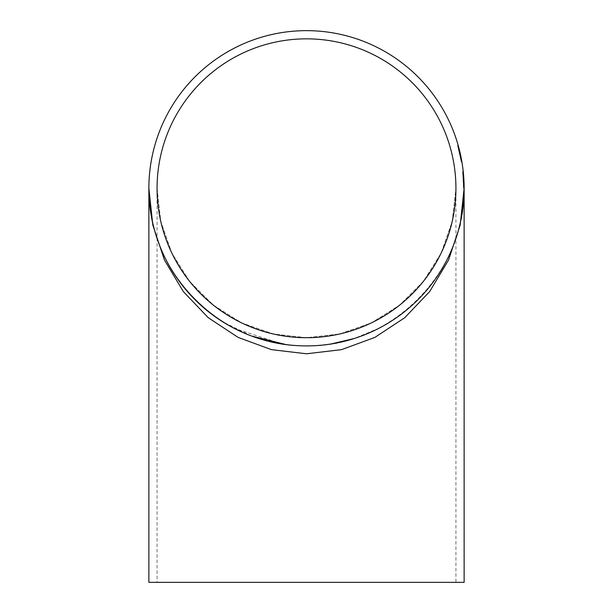 <?xml version="1.0" encoding="UTF-8"?>
<svg xmlns="http://www.w3.org/2000/svg" width="613" height="613" viewBox="0 0 613 613"><rect width="100%" height="100%" fill="white"/><g stroke="black" fill="none" stroke-linecap="round" stroke-linejoin="round"><path stroke-width="0.46" stroke-dasharray="3.06 2.3" d="M459.857 154.675L459.597 153.495A156.997 156.997 0 0 1 461.221 161.625A156.997 156.997 0 0 0 460.892 159.771A156.997 156.997 0 0 0 460.049 155.572L459.857 154.675L460.509 154.675L459.627 150.867L460.164 153.15L459.52 153.15L461.091 160.882A156.997 156.997 0 0 0 460.624 158.376L457.919 146.806A156.997 156.997 0 0 1 458.616 149.434L459.52 153.15L460.164 153.15L460.003 152.438L459.352 152.438M458.325 148.315L457.819 146.423A156.997 156.997 0 0 1 458.417 148.66L458.072 147.358L458.325 148.315L458.953 148.223M460.332 153.878L460.24 153.495A157.625 157.625 0 0 1 461.857 161.625L461.221 161.625A156.997 156.997 0 0 0 460.792 159.257L457.658 145.863A156.997 156.997 0 0 1 458.271 148.093L459.221 151.886L459.873 151.886L460.325 153.871L459.681 153.878M460.24 153.495L459.597 153.495M458.808 147.672L458.815 147.71A157.625 157.625 0 0 0 458.317 145.863L457.658 145.863L461.221 161.625L461.857 161.625L461.221 161.625L461.857 161.625L461.221 161.625L461.857 161.625L461.221 161.625L461.857 161.625L461.221 161.625L461.857 161.625L461.221 161.625L461.857 161.625L461.221 161.625L461.857 161.625L459.045 148.553L461.857 161.625A157.625 157.625 0 0 0 461.436 159.257L458.317 145.863L461.528 159.771A157.625 157.625 0 0 1 461.857 161.625L461.221 161.625L457.658 145.863L460.892 159.771A156.997 156.997 0 0 1 461.221 161.625L457.658 145.863L461.221 161.625L457.658 145.863L461.221 161.625L461.857 161.625A157.625 157.625 0 0 0 461.528 159.771L460.892 159.771L461.528 159.771A157.625 157.625 0 0 0 460.7 155.572L460.049 155.572M460.409 154.223L460.715 155.656L460.072 155.656M457.819 146.423L458.47 146.423A157.625 157.625 0 0 1 459.068 148.66L458.723 147.358L458.072 147.358M458.846 147.817L458.195 147.817M459.068 148.66L458.417 148.66L459.068 148.66M458.217 145.526L457.566 145.526M458.417 146.231L458.263 145.672M459.627 150.882L458.976 150.882L459.627 150.867L458.647 147.074L457.995 147.074M463.436 173.502L463.543 174.713A157.625 157.625 0 0 0 463.344 172.544L462.6 171.548L463.198 178.605A156.997 156.997 0 0 0 463.129 177.525L462.915 174.713A156.997 156.997 0 0 0 462.708 172.544L463.198 178.605A156.997 156.997 0 0 0 463.129 177.525L462.915 174.713A156.997 156.997 0 0 0 462.708 172.544L463.198 178.605A156.997 156.997 0 0 0 463.129 177.525L463.351 181.448A156.997 156.997 0 0 0 463.298 180.421L462.631 171.816A156.997 156.997 0 0 1 463.497 188.275A156.997 156.997 0 0 0 462.631 171.816L463.497 187.907L462.915 174.713A156.997 156.997 0 0 0 462.708 172.544L463.236 171.548L462.6 171.548L463.236 171.548L463.773 177.663L464.072 183.977L463.436 183.977L463.252 179.486A156.997 156.997 0 0 0 462.631 171.816A156.997 156.997 0 0 1 463.497 187.578L463.313 180.651A156.997 156.997 0 0 0 463.305 180.574L462.631 171.816A156.997 156.997 0 0 1 463.497 187.042A156.997 156.997 0 0 0 463.428 183.639A156.997 156.997 0 0 0 463.374 181.992A156.997 156.997 0 0 1 463.428 183.639A156.997 156.997 0 0 0 462.631 171.816A156.997 156.997 0 0 1 463.428 183.639L463.428 183.578A156.997 156.997 0 0 0 463.351 181.509L463.29 180.207A156.997 156.997 0 0 0 462.631 171.816A156.997 156.997 0 0 1 463.198 178.559L463.313 180.651A156.997 156.997 0 0 0 462.631 171.816A156.997 156.997 0 0 1 463.428 183.639A156.997 156.997 0 0 0 463.367 181.877L463.428 183.639A156.997 156.997 0 0 0 463.382 182.329L463.436 183.977L464.072 183.977L464.026 182.659L463.397 182.659L464.026 182.659L463.834 178.605A157.625 157.625 0 0 0 463.757 177.525L463.129 177.525L463.757 177.525L463.581 175.18L463.757 177.525L463.129 177.525L463.757 177.525L463.129 177.525L463.757 177.525L463.612 175.533M464.079 184.459L463.451 184.459L464.079 184.459L463.895 179.693L464.11 186.046L463.857 179.042L463.252 179.425A156.997 156.997 0 0 0 462.807 173.602L463.351 181.417L463.229 179.042L463.857 179.042L463.934 180.375L463.857 179.042L463.229 179.042L463.872 179.325M463.489 186.934L464.125 186.934L463.941 180.651A157.625 157.625 0 0 0 463.941 180.574L463.267 171.816A157.625 157.625 0 0 1 464.125 187.042A157.625 157.625 0 0 0 464.064 183.639A157.625 157.625 0 0 0 464.003 181.992A157.625 157.625 0 0 0 463.681 176.36L463.604 175.441A157.625 157.625 0 0 1 464.003 181.992A157.625 157.625 0 0 1 464.064 183.639L464.056 183.578A157.625 157.625 0 0 0 463.98 181.509L463.98 181.448A157.625 157.625 0 0 0 463.934 180.421L463.267 171.816A157.625 157.625 0 0 1 464.125 188.275A157.625 157.625 0 0 0 463.267 171.816L463.543 174.713A157.625 157.625 0 0 0 463.344 172.544L463.98 181.417L463.351 181.41L463.98 181.417L464.018 182.337L463.857 179.042L463.221 179.019L463.857 179.042L463.934 180.375M463.321 180.743L463.949 180.743L464.018 182.329L463.382 182.337L464.018 182.337L463.98 181.41L463.351 181.41L463.98 181.417L464.018 182.337L463.382 182.337L464.018 182.329L464.072 183.977L463.834 178.605A157.625 157.625 0 0 0 463.757 177.525A157.625 157.625 0 0 1 463.834 178.605L463.198 178.605M463.459 173.77L462.777 173.28L463.428 173.41L462.784 173.349L463.489 186.835A156.997 156.997 0 0 0 463.451 184.329L462.731 172.759A156.997 156.997 0 0 1 462.968 175.387L462.784 173.349M463.298 180.283L463.926 180.283L463.359 172.759A157.625 157.625 0 0 1 463.604 175.387L463.505 174.299L462.869 174.268M462.83 173.808L463.466 173.808L462.83 173.808L463.466 173.808L463.857 179.042L463.229 179.042L463.857 179.042L464.018 182.337L463.98 181.417L463.351 181.417L463.957 180.95M463.535 174.651L462.915 174.713L463.543 174.713A157.625 157.625 0 0 0 463.344 172.544L462.708 172.544M463.359 172.759L462.731 172.759M463.236 171.533L462.6 171.533M463.604 175.387L462.968 175.387L463.604 175.387M463.497 174.184L463.436 173.487M462.853 174.077L463.512 174.314M463.88 179.387L463.88 179.425A157.625 157.625 0 0 0 463.443 173.602L463.735 177.088M463.183 178.391L463.819 178.391L463.865 179.103L463.229 179.103M463.934 180.444L463.305 180.498M463.934 180.498L464.003 182.061M464.049 183.149L464.102 185.364M464.125 187.8L463.497 187.854M464.102 185.517L463.98 181.471L464.125 187.907L463.497 187.907L464.125 187.907L464.026 182.49L463.719 176.881L463.083 176.881M464.11 186.046L463.482 186.046M464.125 187.854L464.125 186.835A157.625 157.625 0 0 0 464.079 184.329L463.451 184.329L464.079 184.383M464.125 186.98L463.489 186.835M463.137 177.663L463.773 177.663L463.137 177.663L463.773 177.663L464.072 183.977L463.436 183.977L464.064 183.731L463.436 183.731L463.482 185.785A156.997 156.997 0 0 0 463.336 181.18L463.436 183.731M462.608 171.586L462.976 175.441A156.997 156.997 0 0 1 463.374 181.992A156.997 156.997 0 0 0 463.045 176.36L462.823 173.701A156.997 156.997 0 0 0 462.646 171.916L463.282 171.947M463.305 172.169L463.351 172.636M464.003 181.992L463.374 181.992L464.003 181.992M463.29 180.207L463.918 180.207A157.625 157.625 0 0 0 463.267 171.816A157.625 157.625 0 0 1 464.064 183.639L463.428 183.639L464.064 183.639A157.625 157.625 0 0 0 463.267 171.816L462.631 171.816L463.267 171.816A157.625 157.625 0 0 1 464.125 187.578L463.497 187.578L464.125 187.578M464.125 187.042L463.489 186.773M463.451 173.701L462.823 173.701L463.451 173.701A157.625 157.625 0 0 0 463.275 171.916L462.646 171.916M463.42 173.318L462.784 173.318M463.489 174.061L462.853 174.061M463.872 197.148L464.125 188.275L463.497 188.275L463.382 182.145L463.497 188.275L464.125 188.275L463.497 188.275L464.125 188.275L464.01 182.145L464.125 188.275C465.895 272.532 390.757 347.671 306.5 345.908A157.625 157.625 0 0 1 169.993 109.466A157.625 157.625 0 0 1 443.007 109.466A157.625 157.625 0 0 1 306.5 345.908C222.243 347.671 147.105 272.532 148.875 188.275C147.105 272.532 222.243 347.671 306.5 345.908C390.757 347.671 465.895 272.532 464.125 188.275L460.179 225.109L448.517 260.088L429.736 291.474L404.779 317.68L374.895 337.395L341.579 349.64L306.5 353.785L271.421 349.64L238.105 337.395L208.221 317.68L183.264 291.474L164.483 260.088L152.821 225.109L148.875 188.429M463.627 175.709L462.991 175.709M463.98 181.448L463.351 181.448L463.98 181.448M463.229 171.479L462.6 171.479L462.815 173.625L462.6 171.479L463.229 171.479L463.313 172.284M463.344 172.544L463.382 172.958M462.769 173.203L463.42 173.379M463.719 176.881L463.903 179.862M463.949 180.72L463.313 180.72M464.033 182.751L463.397 182.751L463.489 186.582L463.405 182.927L464.041 182.927L464.125 187.907M463.911 179.992L463.282 179.992M463.566 175.004L462.938 175.004M463.451 184.36L464.079 184.36L463.451 184.436M464.118 186.582L463.489 186.582M463.98 181.471L463.351 181.471L463.397 182.751M463.405 182.927L463.351 181.471M463.581 175.134L463.627 175.678M463.643 175.893L463.757 177.433M463.765 177.601L463.88 179.425L463.252 179.425L463.88 179.425M464.11 185.739L463.666 176.215M464.102 185.287L464.087 184.574M464.11 186.091L463.482 186.091M464.11 185.777L463.482 185.777L464.11 185.785A157.625 157.625 0 0 0 463.972 181.18L463.336 181.18L463.972 181.18L464.064 183.731M463.895 179.693L463.259 179.693L463.895 179.693L463.259 179.693L463.895 179.693L464.041 183.065M463.443 173.625L462.815 173.625L463.413 173.303M463.397 173.088L462.761 173.088M463.941 180.574L463.305 180.574M463.374 182.084L464.01 182.084L463.941 180.651L463.313 180.651L463.941 180.651A157.625 157.625 0 0 0 463.267 171.816L462.631 171.816L463.267 171.816A157.625 157.625 0 0 1 463.826 178.559L463.198 178.559M463.06 176.567L463.696 176.567L463.788 177.939M463.443 173.602L462.807 173.602L463.443 173.602L463.505 174.268M463.635 175.816L463.673 176.322L463.045 176.306M464.102 185.379L463.474 185.379M464.01 182.145L463.382 182.145L464.01 182.145M463.995 181.877L464.064 183.639L463.428 183.639L464.064 183.639A157.625 157.625 0 0 0 463.995 181.877L463.367 181.877M463.987 181.601L463.359 181.601M464.056 183.616L463.428 183.639L464.064 183.639A157.625 157.625 0 0 0 464.018 182.329M463.98 181.509L463.351 181.509L463.98 181.509M464.056 183.578L463.428 183.578M462.639 171.878L463.275 171.878L462.6 171.548M463.834 178.605L464.026 182.659L463.397 182.659M463.543 174.713L462.915 174.713L463.543 174.713L463.466 173.808M463.497 187.678A156.997 156.997 0 0 0 463.474 185.609A156.997 156.997 0 0 1 463.497 187.678L464.125 187.678L463.497 187.678M464.102 185.609A157.625 157.625 0 0 1 464.125 187.678A157.625 157.625 0 0 0 464.102 185.609L463.474 185.609L464.102 185.609M463.252 179.486L463.88 179.486A157.625 157.625 0 0 0 463.267 171.816A157.625 157.625 0 0 1 464.064 183.639L463.428 183.639M463.267 171.816L462.631 171.816L463.267 171.816M461.267 158.376L460.624 158.376L461.267 158.376A157.625 157.625 0 0 1 461.727 160.882L461.091 160.882M461.903 161.901L461.267 161.901M461.581 160.07L460.945 160.093M461.589 160.093L458.631 147.013L457.98 147.013M458.271 145.718L457.582 145.58M460.869 156.376L461.428 159.242M461.62 160.284L461.834 161.48M460.478 154.545L459.834 154.545M459.122 148.875L458.47 148.875L459.122 148.875A157.625 157.625 0 0 0 458.317 145.863A157.625 157.625 0 0 1 459.122 148.875L460.003 152.438M458.792 147.626L458.08 147.396M457.919 146.806L458.578 146.806A157.625 157.625 0 0 1 459.267 149.434L458.616 149.434L459.221 149.258M461.436 159.257L460.792 159.257M458.271 148.093L458.922 148.093A157.625 157.625 0 0 0 458.317 145.863L457.658 145.863L460.731 158.943L457.658 145.863A156.997 156.997 0 0 1 458.47 148.875A156.997 156.997 0 0 0 457.658 145.863L458.317 145.863L457.658 145.863A156.997 156.997 0 0 1 458.156 147.687L461.114 161.012A156.997 156.997 0 0 0 460.7 158.759L459.221 151.886M461.528 159.771L460.892 159.771L461.528 159.771M459.045 148.553L458.386 148.553M458.999 148.4L458.348 148.4M461.374 158.943L460.731 158.943M461.857 161.625L461.221 161.625L461.857 161.625M460.294 153.717A157.625 157.625 0 0 0 459.85 151.802L459.198 151.802A156.997 156.997 0 0 1 459.643 153.717A156.997 156.997 0 0 0 459.198 151.802L459.85 151.802A157.625 157.625 0 0 1 460.294 153.717L459.643 153.717L460.294 153.717M460.953 160.131L461.597 160.131L461.344 158.759L460.7 158.759L461.344 158.759A157.625 157.625 0 0 1 461.75 161.012L461.114 161.012M461.597 160.131L460.861 159.633M461.75 161.012L461.918 161.955L461.275 161.955M461.489 159.564L461.313 158.621M460.455 157.51L461.099 157.51L461.474 159.487L460.838 159.487M461.122 157.625L460.478 157.625L461.114 157.61L460.463 154.468L459.811 154.468M460.463 154.468L459.842 151.771L459.198 151.771M458.922 148.093L459.405 149.97M458.815 147.687L458.156 147.687L458.815 147.687L459.842 151.771M458.317 145.863L457.658 145.863L458.317 145.863M157.066 188.275L160.813 221.531L171.87 253.115L189.67 281.451L213.332 305.105L241.668 322.913L273.245 333.962L306.5 337.709L339.755 333.962L371.332 322.913L399.668 305.105L423.33 281.451L441.13 253.115L452.187 221.531L455.934 188.275L452.187 221.531L441.13 253.115L423.33 281.451L399.668 305.105L371.332 322.913L339.755 333.962L306.5 337.709L273.245 333.962L241.668 322.913L213.332 305.105L189.67 281.451L171.87 253.115L160.813 221.531L157.066 188.275A149.434 149.434 0 0 0 381.217 317.687A149.434 149.434 0 0 0 381.217 58.863A149.434 149.434 0 0 0 157.066 188.275L157.066 582.35L455.934 582.35L455.934 188.275M455.934 582.35L157.066 582.35M464.125 582.35L148.875 582.35M463.65 175.977L463.014 175.977M464.049 183.348L463.42 183.348M463.382 172.966L462.746 172.966M463.964 181.111L463.336 181.111M464.056 183.563L463.428 183.563M463.604 175.441L462.976 175.441M463.681 176.36L463.045 176.36M463.934 180.421L463.298 180.421M463.658 176.146L463.03 176.146M464.026 182.49L463.39 182.49M464.079 184.252L463.443 184.252M464.087 184.636L463.459 184.636M463.849 178.889L463.213 178.889M463.696 176.651L463.068 176.651L463.696 176.651M464.072 184.023L463.443 184.023M463.995 181.701L463.359 181.701M463.972 181.203L463.336 181.203M460.608 155.158L459.965 155.158M460.432 154.33L459.781 154.33M459.497 150.354L458.846 150.354M461.076 157.395L460.432 157.395M459.413 150.024L458.769 150.024M389.998 321.971C371.968 333.518 350.981 341.05 327.036 344.567M282.026 344L233.913 328.193M149.128 197.148L148.875 188.275M251.499 336.001L223.002 321.971M379.087 328.193L354.176 338.522"/><path stroke-width="0.92" d="M460.041 152.606L460.509 154.675M458.723 147.358L459.627 150.882M458.647 147.074L458.47 146.423M463.788 177.939L464.026 182.659M463.512 174.314L463.459 173.77M463.443 173.602L463.673 176.322M463.666 176.215L463.497 174.184M463.351 172.636L463.489 174.107M463.735 177.088L463.819 178.391M463.865 179.103L463.934 180.498M464.003 182.061L464.049 183.149M464.079 184.329L464.125 187.639M464.125 186.835L464.125 187.724M463.313 172.284L463.436 173.502M463.535 174.651L463.436 173.487M464.018 182.337L464.041 182.958M464.118 186.773L464.125 187.409M463.528 174.536L463.581 175.134M463.857 179.019L463.895 179.693M464.11 185.739L464.102 185.287M464.079 184.459L464.11 186.091M464.041 183.065L464.064 183.785M464.125 187.907L464.064 183.731M464.125 187.578L464.125 186.934M464.087 184.682L464.102 185.379M463.236 171.548L463.413 173.287M463.543 174.713L463.773 177.663M463.612 175.533L463.512 174.376M463.934 180.375L463.957 180.95M464.064 183.862L463.88 179.486M463.826 178.559L464.003 181.954M463.972 181.203L463.941 180.651M461.834 161.48L461.727 160.882M461.267 158.376L461.436 159.288M458.631 147.013L458.355 146.009M461.099 157.51L460.869 156.376M459.405 149.97L460.217 153.396M460.164 153.15L460.478 154.545M458.815 147.71L458.953 148.223M458.976 148.315L459.122 148.875M459.221 149.258L459.083 148.729M458.991 148.361L458.792 147.626M458.233 145.58L458.578 146.806M461.39 159.035L461.505 159.633M461.75 161.012L461.489 159.564M461.313 158.621L461.122 157.625M306.5 345.908A157.625 157.625 0 0 1 169.993 109.466A157.625 157.625 0 0 1 443.007 109.466A157.625 157.625 0 0 1 306.5 345.908M464.125 188.275L464.125 582.35L148.875 582.35L148.875 188.275L152.821 225.109L164.483 260.088L183.264 291.474L208.221 317.68L238.105 337.395L271.421 349.64L306.5 353.785L341.579 349.64L374.895 337.395L404.779 317.68L429.736 291.474L448.517 260.088L460.179 225.109L464.125 188.275L460.984 219.531M157.066 188.275A149.434 149.434 0 0 1 381.217 58.863A149.434 149.434 0 0 1 381.217 317.687A149.434 149.434 0 0 1 157.066 188.275M152.016 219.531L148.875 188.429M285.964 344.567L251.499 336.001M354.176 338.522L330.974 344"/></g></svg>
